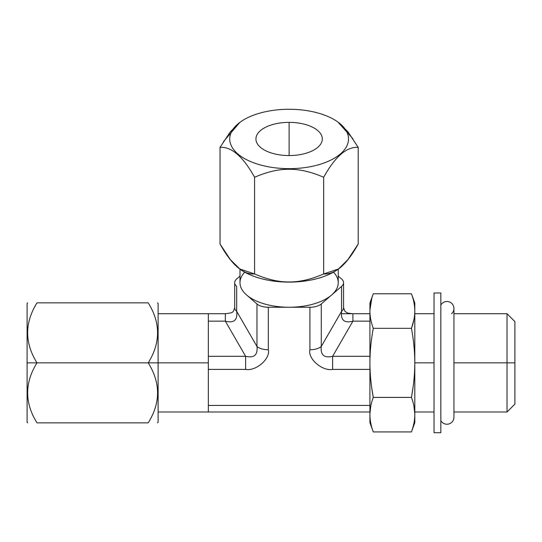 <?xml version="1.0" encoding="UTF-8"?>
<svg xmlns="http://www.w3.org/2000/svg" width="542" height="542" viewBox="0 0 542 542"><rect width="100%" height="100%" fill="white"/><g stroke="black" fill="none" stroke-linecap="round" stroke-linejoin="round"><path stroke-width="0.81" d="M208.331 356.311L208.331 411.988L208.331 405.436L369.915 405.436L208.331 405.436L208.331 356.311L245.628 356.311L245.628 369.407L208.331 369.407L245.628 369.407C255.987 371.399 270.621 358.702 268.324 349.759C270.621 358.702 255.987 371.399 245.628 369.407L245.628 356.311C254.096 358.248 257.877 354.969 256.976 346.48C257.877 354.969 254.096 358.248 245.628 356.311L225.337 321.155L245.628 356.311L208.331 356.311L208.331 338.296L208.331 356.311M158.115 313.73L208.331 313.73L208.331 338.296L208.331 313.73L225.337 313.73L225.337 321.155C233.948 323.391 237.728 320.119 236.678 311.325C237.728 320.119 233.948 323.391 225.337 321.155L208.331 321.155L225.337 321.155L225.364 313.73L208.331 313.73L225.357 313.73M343.553 307.531A14.851 7.425 180 0 1 341.568 311.325L321.27 346.48A13.103 6.551 180 0 1 309.922 349.759C307.619 358.641 322.185 371.392 332.619 369.407L369.915 369.407L332.619 369.407C322.185 371.392 307.619 358.641 309.922 349.759L309.922 307.246L268.324 307.246L268.324 349.759A13.103 6.551 180 0 1 256.976 346.48L236.678 311.325A14.851 7.425 180 0 1 234.693 307.7M369.915 321.155L352.91 321.155L332.619 356.311L369.915 356.311L332.619 356.311L352.91 321.155L352.91 313.73L369.915 313.73L341.297 313.73L369.915 313.73L352.91 313.73L352.91 321.155C344.299 323.391 340.518 320.119 341.568 311.325C340.518 320.119 344.299 323.391 352.91 321.155L369.915 321.155M369.915 411.988L208.331 411.988L369.915 411.988M411.439 431.94L373.282 431.94L369.915 422.685L369.915 414.671C369.956 409.027 371.074 403.268 373.282 397.401C371.08 385.667 369.956 374.156 369.915 362.855C369.956 351.568 371.074 340.051 373.282 328.317L411.439 328.317L373.282 328.317C371.08 322.449 369.956 316.691 369.915 311.047C369.956 316.691 371.08 322.449 373.282 328.317C371.074 340.051 369.956 351.568 369.915 362.855L369.915 311.047C369.956 305.397 371.074 299.645 373.282 293.771L411.439 293.771L414.806 303.032L414.806 362.855C414.766 351.568 413.648 340.051 411.439 328.317C413.641 322.449 414.766 316.691 414.806 311.047C414.806 300.437 414.806 300.437 414.806 311.047C414.766 305.397 413.648 299.645 411.439 293.771L373.282 293.771C371.074 299.645 369.956 305.397 369.915 311.047C369.915 300.437 369.915 300.437 369.915 311.047L369.915 414.671C369.956 420.321 371.08 426.08 373.282 431.94L411.439 431.94C413.641 426.08 414.766 420.321 414.806 414.671C414.766 409.027 413.648 403.268 411.439 397.401C413.641 385.667 414.766 374.156 414.806 362.855L434.02 362.855L414.806 362.855L414.806 414.671C414.766 409.027 413.648 403.268 411.439 397.401L373.282 397.401C371.074 403.268 369.956 409.027 369.915 414.671L369.915 362.855C369.956 374.156 371.08 385.667 373.282 397.401L411.439 397.401C413.641 385.667 414.766 374.156 414.806 362.855L414.806 422.685L411.439 431.94C413.641 426.08 414.766 420.321 414.806 414.671M321.27 346.48C320.363 354.969 324.15 358.242 332.619 356.311C324.15 358.242 320.363 354.969 321.27 346.48A13.103 6.551 180 0 1 309.922 349.759L309.922 307.246A13.103 6.551 0 0 0 321.27 303.967L321.27 346.48L341.568 311.325L341.568 286.393L321.27 303.967L321.27 346.48M332.619 369.407L332.619 356.311L332.619 369.407M352.91 313.73C345.843 313.147 347.022 312.483 344.841 311.169L343.553 307.612A14.851 7.425 180 0 1 341.568 311.325L341.568 286.393A14.851 7.425 0 0 0 343.553 282.68A14.851 7.425 0 0 0 341.568 278.967L338.255 276.095L341.568 278.967A14.851 7.425 0 0 1 341.568 286.393L331.67 294.963A49.132 24.566 180 0 1 289.123 307.246A49.132 24.566 180 0 1 246.576 294.963L256.976 303.967A13.103 6.551 0 0 0 268.324 307.246L309.922 307.246A13.103 6.551 0 0 0 321.27 303.967L331.67 294.963A49.132 24.566 180 0 1 289.123 307.246A49.132 24.566 180 0 1 246.576 294.963A49.132 24.566 180 0 1 239.991 282.68A49.132 24.566 180 0 1 244.733 272.152A49.132 24.566 180 0 0 239.991 282.68L239.991 269.117L239.991 282.68A49.132 24.566 180 0 0 246.576 294.963L256.976 303.967A13.103 6.551 0 0 0 268.324 307.246L268.324 349.759A13.103 6.551 180 0 1 256.976 346.48L256.976 303.967L256.976 346.48L236.678 311.325A14.851 7.425 180 0 1 234.693 307.612C233.182 312.734 233.243 312.68 225.337 313.73M236.678 278.967A14.851 7.425 0 0 0 236.678 286.393L236.678 311.325L236.678 286.393A14.851 7.425 0 0 1 234.693 282.68A14.851 7.425 0 0 1 236.678 278.967L239.991 276.095L236.678 278.967M333.513 272.152A49.132 24.566 180 0 1 338.255 282.68A49.132 24.566 180 0 1 331.67 294.963A49.132 24.566 180 0 0 338.255 282.68L338.255 269.117L338.255 282.68A49.132 24.566 180 0 0 333.513 272.152M240.33 269.354A59.39 29.695 0 0 0 289.123 282.118A59.39 29.695 0 0 0 337.917 269.354M338.181 269.171L337.619 269.57A59.39 29.695 180 0 1 289.123 282.118L289.123 281.962C299.848 282.003 311.365 279.333 323.662 273.947L323.662 177.275C311.365 171.889 299.848 169.212 289.123 169.26C278.534 169.179 267.023 171.855 254.584 177.275C243.073 156.557 231.556 146.584 220.038 147.356L220.038 244.029L230.336 259.577L239.821 268.995L254.584 273.947C267.023 279.367 278.534 282.036 289.123 281.962L289.123 282.118A59.39 29.695 180 0 1 240.628 269.57L240.065 269.171M323.662 273.947L338.438 268.988L347.917 259.564L358.208 244.029L358.208 147.356C346.697 146.57 335.186 156.543 323.662 177.275C311.365 171.889 299.848 169.212 289.123 169.26C278.534 169.179 267.023 171.855 254.584 177.275L254.584 273.947C267.023 279.367 278.534 282.036 289.123 281.962C299.848 282.003 311.365 279.333 323.662 273.947C335.186 274.719 346.697 264.753 358.208 244.029L358.208 147.356C346.697 146.57 335.186 156.543 323.662 177.275L323.662 273.947M289.123 109.267A59.39 29.695 0 0 0 240.628 121.821A59.39 29.695 0 0 0 236.38 152.614A59.39 29.695 0 0 0 289.123 168.664L289.123 169.26L289.123 168.664A59.39 29.695 0 0 0 348.513 138.962A59.39 29.695 0 0 0 289.123 109.267A59.39 29.695 0 0 0 229.733 138.962A59.39 29.695 0 0 0 289.123 168.664A59.39 29.695 0 0 0 341.867 152.614A59.39 29.695 0 0 0 337.619 121.821A59.39 29.695 0 0 0 289.123 109.267M220.038 147.356C231.556 146.584 243.073 156.557 254.584 177.275L254.584 273.947C243.073 274.733 231.556 264.76 220.038 244.029L220.038 147.356L230.33 131.821L239.808 122.404M289.123 122.37A33.191 16.592 180 0 1 322.314 138.962A33.191 16.592 180 0 1 289.123 155.561A33.191 16.592 180 0 1 255.932 138.962A33.191 16.592 180 0 1 289.123 122.37L289.123 155.561A33.191 16.592 0 0 0 322.314 138.962A33.191 16.592 0 0 0 289.123 122.37A33.191 16.592 0 0 0 255.932 138.962A33.191 16.592 0 0 0 289.123 155.561L289.123 122.37M338.432 122.397L347.91 131.814L358.208 147.356M223.494 141.611L239.821 122.39M337.917 122.031L352.984 138.867M514.9 338.404L514.9 362.855L507.021 362.855L507.021 313.73L507.021 362.855L514.9 362.855L514.9 404.108L507.021 411.988L507.021 362.855L507.021 411.988L453.939 411.988M453.939 313.73L507.021 313.73L514.9 321.609L514.9 362.855M453.939 362.855L507.021 362.855L453.939 362.855M434.02 292.985L434.02 432.733L434.02 292.985L440.836 292.985L440.836 432.733L434.02 432.733L440.836 432.733L440.836 292.985L434.02 292.985M414.806 311.047L414.806 362.855C414.766 351.568 413.648 340.051 411.439 328.317C413.641 322.449 414.766 316.691 414.806 311.047C414.766 305.397 413.648 299.645 411.439 293.771M411.656 396.202L413.058 387.313L411.656 396.182M414.799 413.77L413.932 406.114L414.799 413.749M413.925 319.624L411.73 327.497L413.925 319.624M414.576 306.643L414.61 307.023M413.925 423.261L412.929 427.367L413.925 423.255M412.821 427.733L411.724 431.147L412.821 427.733M369.922 413.77L370.789 406.114L369.922 413.77M373.133 396.561L371.663 387.313L373.133 396.561M369.922 310.146L371.798 298.337M369.915 311.047L369.915 303.032L373.282 293.771M369.915 414.671C369.956 420.321 371.08 426.08 373.282 431.94M453.939 417.225L453.939 417.225A6.985 6.985 0 0 1 440.836 420.612A6.985 6.985 0 0 0 453.939 417.225L453.939 308.486A6.985 6.985 0 0 0 440.836 305.105A6.985 6.985 0 0 1 453.939 308.486A6.985 6.985 0 0 1 451.567 313.73M27.71 422.862L27.1 422.252L27.1 362.855L36.992 362.855C24.539 382.855 24.539 402.855 36.992 422.862C24.539 422.862 24.539 422.862 36.992 422.862C24.539 422.862 24.539 422.862 36.992 422.862L148.217 422.862C160.676 422.862 160.676 422.862 148.217 422.862L36.992 422.862C24.539 402.855 24.539 382.855 36.992 362.855L27.1 362.855L27.1 303.466L27.71 302.856M36.992 302.856C24.539 302.856 24.539 302.856 36.992 302.856C24.539 322.849 24.539 342.849 36.992 362.855L148.217 362.855L36.992 362.855C24.539 342.849 24.539 322.849 36.992 302.856L148.217 302.856L36.992 302.856M148.217 422.862C160.676 402.855 160.676 382.855 148.217 362.855C160.676 342.849 160.676 322.849 148.217 302.856C160.676 302.856 160.676 302.856 148.217 302.856C160.676 322.849 160.676 342.849 148.217 362.855L158.115 362.855L148.217 362.855C160.676 382.855 160.676 402.855 148.217 422.862C160.676 422.862 160.676 422.862 148.217 422.862M157.498 302.856L158.115 303.466L158.115 362.855L208.331 362.855L158.115 362.855L158.115 422.252L157.498 422.862M208.331 411.988L158.115 411.988L158.115 362.855M343.553 307.612L343.553 282.68M234.693 307.612L234.693 282.68M240.628 121.821L240.065 122.221M337.619 121.821L338.181 122.221M434.02 411.988L414.806 411.988M434.02 313.73L414.806 313.73"/></g></svg>
